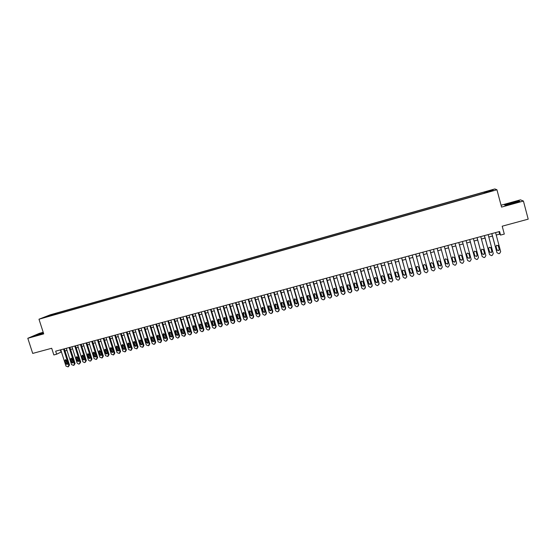 <?xml version="1.0" encoding="UTF-8"?>
<svg xmlns="http://www.w3.org/2000/svg" width="556" height="556" viewBox="0 0 556 556"><rect width="100%" height="100%" fill="white"/><g stroke="black" fill="none" stroke-linecap="round" stroke-linejoin="round"><path stroke-width="0.83" d="M44.216 317.657L47.177 316.642L44.216 317.657M43.201 332.293L39.274 333.385L27.8 338.291L32.714 353.414L51.694 348.271L53.849 354.957L56.642 354.207L61.417 351.892M494.84 188.95L50.221 314.821L38.983 319.22L496.939 189.77L494.84 188.95M496.939 189.77L501.561 207.096L523.418 201.043L520.43 199.84L501.06 205.22M523.418 201.043L528.2 219.154L502.207 226.202L504.306 234.076L500.546 235.084L499.594 231.511L55.663 351.17L56.642 354.207M491.268 191.028L487.605 192.223L491.323 191.257M50.867 315.732L485.179 192.946M50.679 315.551L44.577 317.274L57.261 312.958L484.095 192.133L492.498 190.02L493.318 190.367L485.124 192.682M27.8 338.291L43.715 333.885L38.983 319.22M496.223 235.049L499.635 234.132L500.546 235.084M64.983 350.933L67.005 350.391M70.57 349.432L72.614 348.883M76.186 347.924L78.243 347.368M81.815 346.409L83.9 345.853M87.473 344.894L89.579 344.324M93.151 343.365L95.278 342.795M98.85 341.836L100.997 341.259M104.577 340.293L106.745 339.716M110.324 338.75L112.514 338.159M116.093 337.2L118.303 336.609M121.889 335.643L124.12 335.046M127.706 334.08L129.958 333.475M133.544 332.509L135.824 331.897M139.41 330.931L141.71 330.313M145.297 329.354L147.625 328.728M151.211 327.762L153.56 327.13M157.146 326.17L159.523 325.531M163.11 324.565L165.507 323.919M169.1 322.96L171.519 322.306M175.112 321.34L177.552 320.687M181.145 319.721L183.612 319.054M187.205 318.088L189.693 317.42M193.293 316.454L195.809 315.78M199.402 314.814L201.946 314.126M205.546 313.16L208.104 312.472M211.704 311.506L214.296 310.811M217.896 309.845L220.51 309.143M224.11 308.17L226.751 307.461M230.351 306.495L233.013 305.779M236.62 304.813L239.309 304.09M242.916 303.117L245.627 302.388M249.234 301.421L251.972 300.685M255.586 299.712L258.352 298.968M261.959 298.002L264.753 297.251M268.36 296.279L271.182 295.521M274.789 294.555L277.639 293.79M281.246 292.817L284.123 292.046M287.73 291.073L290.628 290.295M294.242 289.328L297.175 288.536M300.789 287.57L303.743 286.771M307.357 285.805L310.338 284.999M313.952 284.033L316.962 283.219M320.576 282.246L323.62 281.433M327.234 280.46L330.299 279.633M333.92 278.66L337.012 277.833M340.633 276.86L343.754 276.019M347.375 275.046L350.53 274.198M354.144 273.225L357.327 272.37M360.948 271.397L364.159 270.536M367.78 269.563L371.026 268.694M374.647 267.721L377.913 266.838M381.534 265.865L384.842 264.983M388.463 264.01L391.792 263.113M395.413 262.14L398.777 261.237M402.398 260.264L405.797 259.346M409.418 258.373L412.844 257.456M416.465 256.483L419.919 255.551M423.547 254.578L427.036 253.64M430.657 252.667L434.18 251.722M437.801 250.749L441.353 249.79M444.974 248.817L448.56 247.858M452.188 246.885L455.802 245.912M459.437 244.932L463.058 243.959M466.727 242.972L470.348 241.999M474.053 241.005L477.673 240.032M481.406 239.031L485.034 238.058M488.8 237.044L492.421 236.071M498.975 231.678L499.635 234.132M60.389 349.898L61.063 351.99M484.672 193.085L484.415 192.306M484.373 193.168L484.095 192.133M57.546 313.841L57.261 312.958M55.211 313.765L55.1 314.536M492.136 190.701L492.498 190.02M49.164 315.474L49.491 315.884M511.36 202.752L504.591 204.928L505.314 205.338L519.818 201.314L518.943 200.945L511.36 202.752L518.776 201.161L519.436 201.439M43.312 332.627L33.714 336.039L43.542 333.343M495.57 232.596L500.685 251.68L499.573 253.487L498.829 253.682L496.967 252.66L491.851 233.596M491.768 233.617L496.967 252.66M499.33 249.317L498.829 250.582L496.953 249.943L496.042 246.551L496.564 245.265L498.419 245.926L499.33 249.317L498.683 250.388L497.071 250.221M498.134 245.418L499.184 249.123M512.653 203.51L516.913 201.911L511.722 203.051C508.017 204.121 506.718 204.65 507.809 204.622L512.653 203.51M504.883 205.095L511.423 202.905M505.397 205.317L504.862 205.018M41.346 334.031L43.521 333.28M43.41 332.926L38.663 334.378L36.87 335.254L40.254 334.378M34.43 335.893L43.354 332.759M488.14 234.597L493.262 253.633L492.157 255.433L491.421 255.628L489.565 254.606L484.443 235.591M484.373 235.612L489.565 254.606M491.914 251.277L491.407 252.549L489.544 251.903L488.634 248.518L489.162 247.232L491.004 247.893L491.914 251.277L491.275 252.348L489.627 252.111M490.767 247.448L491.782 251.076M480.752 236.592L485.874 255.579L484.776 257.372L484.04 257.567L482.191 256.552L477.069 237.579M477.013 237.593L482.191 256.552M484.526 253.223L484.019 254.502L482.17 253.849L481.26 250.471L481.788 249.185L483.616 249.846L484.526 253.223L483.901 254.3L482.219 253.988M483.435 249.477L484.408 253.029M473.392 238.573L478.521 257.518L477.43 259.305L476.7 259.492L474.852 258.477L469.723 239.56M469.688 239.566L474.852 258.477M477.173 255.162L476.659 256.441L474.831 255.788L473.92 252.424L474.456 251.131L476.263 251.798L477.173 255.162L476.562 256.24L474.852 255.85M476.131 251.5L477.076 254.961M466.067 240.546L471.196 259.443L470.119 261.223L469.389 261.417L467.547 260.403L462.418 241.533M462.397 241.533L467.547 260.403M469.855 257.101L469.34 258.373L467.52 257.713L466.609 254.356L467.151 253.063L468.944 253.738L469.855 257.101L469.257 258.165L467.52 257.699M468.861 253.515L469.778 256.893M458.776 242.513L463.912 261.362L462.835 263.141L462.112 263.329L460.278 262.314L455.142 243.493L460.278 262.314M462.571 259.02L462.05 260.298L460.25 259.638L459.332 256.288L459.875 254.995L461.661 255.67L462.571 259.02L461.987 260.09L460.208 259.492M461.619 255.545L462.509 258.811M451.521 244.466L456.657 263.273L455.593 265.045L454.864 265.233L453.043 264.225L447.9 245.446M456.629 263.141L451.528 244.466M455.322 260.938L454.794 262.217L453.008 261.549L452.091 258.206L452.64 256.914L454.405 257.595L455.322 260.938M455.301 260.861L454.745 262.001L452.959 261.334L452.063 258.033M444.293 246.412L449.436 265.17L448.372 266.936L447.656 267.123L445.836 266.115L440.693 247.385M449.443 265.205L444.313 246.412M448.101 262.842L447.573 264.128L445.801 263.454L444.883 260.118L445.432 258.825L447.184 259.506L448.101 262.842L447.538 263.905L445.773 263.231L444.842 259.854M437.099 248.351L442.249 267.061L441.193 268.826L440.477 269.014L438.663 268.006L433.513 249.317M442.277 267.193L437.141 248.344M440.915 264.739L440.38 266.025L438.621 265.344L437.704 262.022L438.26 260.729L439.998 261.417L440.915 264.739M440.936 264.837L440.366 265.796L438.608 265.122L437.669 261.667M429.941 250.283L435.091 268.944L434.041 270.702L433.332 270.89L431.525 269.889L426.369 251.242M435.133 269.173L429.997 250.269M433.763 266.63L433.221 267.909L431.477 267.234L430.559 263.919L431.115 262.627L432.846 263.315L433.763 266.63M433.791 266.804L433.221 267.686L431.484 267.005L430.532 263.481M422.81 252.209L427.967 270.821L426.925 272.572L426.216 272.76L424.416 271.759L419.259 253.161M428.016 271.14L422.887 252.188M426.64 268.513L426.098 269.792L424.367 269.111L423.45 265.803L424.006 264.51L425.722 265.198L426.64 268.513M426.681 268.763L426.118 269.563L424.388 268.882L423.429 265.288M415.714 254.12L420.871 272.69L419.843 274.435L419.134 274.622L417.341 273.621L412.177 255.072M420.92 273.093L415.805 254.092M419.551 270.383L419.009 271.662L417.285 270.98L416.368 267.679L416.924 266.387L418.633 267.082L419.551 270.383M419.592 270.702L419.036 271.425L417.32 270.744L416.368 267.089M408.653 256.024L413.81 274.546L412.788 276.29L412.079 276.471L410.293 275.477L405.129 256.969M413.859 275.039L408.757 255.996M412.489 272.245L411.947 273.531L410.238 272.843L409.32 269.549L409.876 268.256L411.572 268.951L412.489 272.245M412.524 272.635L411.996 273.288L410.286 272.607L409.341 268.889M401.62 257.914L406.783 276.401L405.762 278.132L405.06 278.32L403.281 277.319L398.117 258.86M406.818 276.964L401.738 257.887M405.463 274.101L404.921 275.38L403.225 274.692L402.301 271.411L402.864 270.119L404.546 270.821L405.463 274.101M405.498 274.553L404.983 275.137L403.288 274.455L402.349 270.689M394.621 259.805L399.785 278.243L398.77 279.974L398.075 280.154L396.296 279.161L391.132 260.743M399.813 278.876L394.753 259.77M398.471 275.95L397.922 277.229L396.233 276.54L395.316 273.267L395.879 271.974L397.547 272.669L398.471 275.95M398.492 276.45L397.999 276.985L396.317 276.297L395.385 272.482M387.65 261.681L392.821 280.071L391.813 281.802L391.118 281.982L389.346 280.988L384.175 262.62M392.828 280.773L387.796 261.647M391.5 277.791L390.958 279.07L389.283 278.375L388.359 275.109L388.922 273.816L390.583 274.518L391.5 277.791M391.514 278.341L391.049 278.82L389.381 278.125L388.456 274.275M380.707 263.551L385.885 281.899L384.884 283.623L384.189 283.803L382.424 282.809L377.253 264.489M385.878 282.656L385.989 281.642L380.874 263.509M384.571 279.619L384.022 280.898L382.361 280.203L381.437 276.944L382 275.658L383.647 276.36L384.571 279.619M384.571 280.217L384.133 280.641L382.472 279.953L381.562 276.061M373.799 265.414L378.977 283.72L377.983 285.436L377.295 285.617L375.536 284.623L370.359 266.345M378.956 284.526L379.095 283.456L373.979 265.365M377.67 281.44L377.121 282.719L375.467 282.024L374.542 278.771L375.105 277.486L376.746 278.188L377.67 281.44M377.656 282.08L377.239 282.462L375.592 281.767L374.695 277.847M366.925 267.269L372.103 285.527L371.116 287.237L370.428 287.417L368.677 286.43L363.499 268.194M372.068 286.382L372.235 285.263L367.12 267.221M370.796 283.254L370.247 284.533L368.6 283.838L367.683 280.592L368.246 279.307L369.872 280.009L370.796 283.254M370.769 283.935L370.386 284.276L368.739 283.581L367.863 279.626M360.079 269.118L365.257 287.327L364.277 289.037L363.596 289.217L361.845 288.223L356.667 270.035M365.209 288.23L365.403 287.063L360.281 269.062M363.951 285.061L363.402 286.34L361.768 285.638L360.851 282.406L361.414 281.121L363.033 281.829L363.951 285.061M363.916 285.77L363.555 286.076L361.921 285.381L361.059 281.405M353.262 270.953L358.446 289.12L357.466 290.823L356.785 291.003L355.048 290.017L349.863 271.87M358.377 290.058L358.606 288.856L353.484 270.89M357.14 286.861L356.591 288.133L354.964 287.438L354.047 284.206L354.61 282.928L356.215 283.63L357.14 286.861M357.091 287.605L355.138 287.174L354.283 283.178M346.471 272.781L351.656 290.906L350.69 292.602L350.016 292.783L348.278 291.796L343.087 273.691M351.58 291.879L351.837 290.635L346.708 272.718M350.356 288.654L349.807 289.926L348.195 289.224L347.271 286.006L347.834 284.728L349.439 285.43L350.356 288.654M350.301 289.419L348.376 288.953L347.535 284.943M339.716 274.601L344.901 292.685L343.942 294.381L343.267 294.555L341.537 293.575L336.345 275.512M344.81 293.686L345.095 292.407L339.966 274.539M343.608 290.434L343.059 291.705L341.453 291.003L340.529 287.793L341.092 286.514L342.684 287.223L343.608 290.434M343.538 291.226L341.648 290.732L340.814 286.708M332.988 276.415L338.18 294.458L337.221 296.146L336.554 296.32L334.823 295.34L329.632 277.319M338.069 295.486L338.382 294.18L333.252 276.346M336.88 292.213L336.331 293.478L334.74 292.776L333.815 289.572L334.378 288.3L335.956 289.009L336.88 292.213M336.804 293.019L334.948 292.505L334.128 288.467M326.289 278.222L331.48 296.216L330.528 297.905L329.861 298.079L328.144 297.099L322.953 279.126M331.355 297.272L331.703 295.938L326.567 278.146M330.188 293.978L329.638 295.25L328.054 294.541L327.13 291.344L327.692 290.072L329.263 290.781L330.188 293.978M330.097 294.805L328.276 294.263L327.463 290.218M319.617 280.022L324.815 297.974L324.141 299.552L323.203 299.83L321.493 298.85L316.294 280.919M324.676 299.045L325.045 297.689L319.909 279.939M323.522 295.736L322.973 297.008L321.396 296.299L320.471 293.109L321.034 291.837L322.598 292.546L323.522 295.736M323.425 296.584L321.639 296.021L320.833 291.969M312.979 281.809L318.178 299.719L317.24 301.394L316.572 301.567L314.87 300.594L309.671 282.705M318.032 300.81L318.421 299.434L313.285 281.725M316.885 297.495L316.343 298.753L314.772 298.051L313.848 294.868L314.404 293.596L315.961 294.305L316.885 297.495M316.781 298.35L315.023 297.766L314.223 293.707M306.37 283.595L311.568 301.463L310.637 303.131L309.977 303.305L308.274 302.325L303.069 284.477M311.409 302.568L311.826 301.171L306.69 283.504M310.283 299.239L309.734 300.497L308.17 299.795L307.246 296.619L307.809 295.347L309.358 296.063L310.283 299.239M310.165 300.108L308.441 299.503L307.649 295.445M299.781 285.367L304.987 303.194L304.056 304.855L303.402 305.029L301.706 304.056L296.501 286.25M304.82 304.32L305.258 302.902L300.115 285.277M303.701 300.977L303.159 302.235L301.602 301.526L300.678 298.363L301.234 297.092L302.777 297.808L303.701 300.977M303.583 301.852L301.88 301.234L301.095 297.175M293.227 287.132L298.433 304.917L297.516 306.578L296.862 306.752L295.166 305.779L289.961 288.015M298.259 306.057L298.718 304.618L293.575 287.042M297.154 302.7L296.605 303.958L295.062 303.256L294.138 300.094L294.694 298.829L296.23 299.545L297.154 302.7M297.029 303.59L295.354 302.964L294.576 298.899M286.701 288.891L291.907 306.634L290.996 308.288L290.343 308.462L288.661 307.489L283.449 289.766M291.726 307.781L292.213 306.335L287.063 288.793M290.628 304.424L290.086 305.682L288.55 304.973L287.626 301.825L288.182 300.56L289.704 301.269L290.628 304.424M290.496 305.32L288.856 304.681L288.077 300.615M280.203 290.642L285.416 308.344L284.505 309.998L283.859 310.165L282.177 309.199L276.964 291.518M285.221 309.504L285.728 308.045L280.578 290.545M284.137 306.141L283.595 307.392L282.066 306.69L281.134 303.541L281.69 302.283L283.212 302.992L284.137 306.141M283.998 307.044L282.385 306.391L281.607 302.325M273.733 292.386L278.945 310.046L278.042 311.694L277.395 311.86L275.72 310.894L270.508 293.255M278.751 311.214L279.272 309.741L274.122 292.282M277.666 307.85L277.124 309.101L275.609 308.392L274.678 305.258L275.234 304L276.742 304.709L277.666 307.85M277.527 308.754L275.936 308.094L275.171 304.028M267.29 294.124L272.503 311.742L271.606 313.382L270.96 313.556L269.292 312.59L264.079 294.993M272.301 312.917L272.843 311.436L267.693 294.02M271.231 309.546L270.689 310.797L269.173 310.088L268.249 306.961L268.798 305.703L270.306 306.419L271.231 309.546M271.092 310.463L269.521 309.782L268.756 305.73M260.875 295.855L266.088 313.431L265.198 315.071L264.559 315.238L262.898 314.272L257.678 296.716M265.886 314.613L266.442 313.118L261.285 295.743M264.823 311.242L264.281 312.486L262.773 311.784L261.848 308.656L262.397 307.405L263.891 308.114L264.823 311.242M264.677 312.159L263.134 311.471L262.369 307.419M254.488 297.578L259.708 315.113L258.818 316.746L258.179 316.913L256.524 315.947L251.305 298.433M259.492 316.301L260.069 314.8L254.912 297.46M258.436 312.924L257.901 314.175L256.399 313.466L255.468 310.352L256.017 309.094L257.511 309.81L258.436 312.924M258.29 313.848L256.768 313.153L256.003 309.101M248.129 299.288L253.348 316.788L252.466 318.414L251.826 318.581L250.179 317.622L244.96 300.143M253.133 317.976L253.724 316.468L248.567 299.17M252.076 314.606L251.541 315.85L250.054 315.141L249.123 312.034L249.672 310.783L251.152 311.492L252.076 314.606M251.541 315.85L251.924 315.53L250.436 314.828L249.672 310.783M241.797 300.998L247.01 318.456L246.134 320.075L245.502 320.242L243.855 319.283L238.635 301.845M246.794 319.651L247.399 318.129L242.242 300.879M245.752 316.274L245.21 317.518L243.73 316.809L242.798 313.709L243.347 312.465L244.821 313.174L245.752 316.274M245.599 317.205L244.126 316.496L243.361 312.458M235.487 302.7L240.706 320.11L239.838 321.729L239.205 321.896L237.565 320.937L232.345 303.548M240.484 321.312L241.109 319.79L235.952 302.575M239.448 317.942L238.913 319.179L237.433 318.47L236.508 315.377L237.051 314.133L238.517 314.849L239.448 317.942M239.295 318.866L237.843 318.15L237.078 314.119M229.204 304.389L234.43 321.764L233.562 323.383L232.936 323.543L231.303 322.591L226.077 305.237M234.208 322.966L234.84 321.438L229.684 304.264M233.172 319.596L232.637 320.833L231.164 320.131L230.24 317.038L230.782 315.801L232.241 316.51L233.172 319.596M233.02 320.527L231.588 319.804L230.823 315.78M222.956 306.078L228.175 323.411L227.314 325.024L226.695 325.184L225.062 324.231L219.835 306.919M227.953 324.614L228.599 323.085L223.442 305.946M226.917 321.25L226.389 322.48L224.923 321.778L223.998 318.699L224.534 317.455L225.993 318.171L226.917 321.25M226.765 322.174L225.354 321.451L224.596 317.434M216.729 307.753L221.948 325.051L221.093 326.657L220.475 326.817L218.849 325.865L213.622 308.594M221.719 326.261L222.386 324.718L217.222 307.621M220.697 322.89L220.162 324.127L218.71 323.418L217.778 320.346L218.32 319.109L219.766 319.818L220.697 322.89M220.544 323.821L219.154 323.092L218.39 319.081M210.522 309.428L215.749 326.685L214.901 328.283L214.282 328.443L212.663 327.498L207.437 310.262M215.506 327.908L216.201 326.351L211.037 309.289M214.498 324.53L213.97 325.76L212.517 325.051L211.593 321.987L212.128 320.749L213.567 321.458L214.498 324.53M214.345 325.455L212.976 324.718L212.211 320.722M204.351 311.089L209.577 328.304L208.924 329.84L208.118 330.069L206.498 329.117L201.272 311.923M209.32 329.541L210.036 327.97L204.872 310.95M208.326 326.157L207.798 327.387L206.359 326.678L205.428 323.62L205.963 322.39L207.395 323.099L208.326 326.157M208.173 327.088L206.825 326.344L206.061 322.355M198.2 312.75L203.426 329.923L202.586 331.522L201.974 331.682L200.362 330.73L195.135 313.577M203.162 331.174L203.899 329.583L198.735 312.604M202.182 327.783L201.654 329.006L200.216 328.297L199.291 325.246L199.819 324.016L201.251 324.732L202.182 327.783M202.03 328.707L200.695 327.964L199.931 323.981M192.077 314.397L197.304 331.536L196.47 333.127L195.858 333.287L194.252 332.342L189.026 315.224M197.032 332.794L197.79 331.195L192.619 314.251M196.06 329.395L195.538 330.618L194.107 329.916L193.175 326.872L193.71 325.642L195.128 326.351L196.06 329.395M195.907 330.32L194.6 329.576L193.829 325.601M185.982 316.044L191.208 333.141L190.381 334.726L189.77 334.886L188.171 333.941L182.938 316.864M190.923 334.406L191.702 332.801L186.538 315.891M189.964 331.008L189.443 332.231L188.018 331.522L187.087 328.485L187.622 327.262L189.033 327.97L189.964 331.008M189.818 331.932L188.519 331.181L187.754 327.213M179.908 317.678L185.134 334.74L184.314 336.324L182.111 335.539L176.877 318.498M184.842 336.019L185.641 334.392L180.471 317.525M183.897 332.613L183.376 333.829L181.958 333.12L181.027 330.09L181.555 328.867L182.966 329.576L183.897 332.613M183.751 333.53L182.472 332.78L181.701 328.818M173.861 319.311L179.088 336.331L178.267 337.909L177.67 338.069L176.078 337.124L170.845 320.124M178.789 337.617L179.609 335.984L174.438 319.151M177.85 334.205L177.329 335.421L175.918 334.719L174.987 331.696L175.515 330.472L176.919 331.181L177.85 334.205M177.705 335.122L176.447 334.371L175.675 330.424M167.836 320.93L173.069 337.916L172.256 339.487L171.651 339.646L170.066 338.708L164.833 321.743M172.763 339.209L173.597 337.561L168.426 320.77M171.832 335.796L171.317 337.005L169.907 336.304L168.975 333.287L169.504 332.071L170.9 332.78L171.832 335.796M171.686 336.714L170.442 335.956L169.67 332.015M161.838 322.549L167.071 339.494L166.265 341.064L165.667 341.224L164.083 340.286L158.849 323.356M166.758 340.793L167.613 339.139L162.442 322.39M165.834 337.381L165.32 338.59L163.923 337.881L162.991 334.872L163.513 333.656L164.903 334.364L165.834 337.381M165.695 338.291L164.472 337.534L163.693 333.607M155.868 324.162L161.101 341.064L160.295 342.635L158.119 341.85L152.886 324.961M160.774 342.371L161.65 340.71L156.479 323.995M159.864 338.958L159.35 340.161L157.96 339.459L157.028 336.456L157.55 335.24L158.933 335.949L159.864 338.958M159.725 339.862L158.516 339.104L157.737 335.185M149.918 325.76L155.152 342.635L154.519 344.136L153.762 344.352L152.184 343.413L146.951 326.56M154.825 343.942L155.715 342.274L150.537 325.594M153.922 340.529L153.407 341.731L152.024 341.03L151.093 338.027L151.607 336.818L152.99 337.527L153.922 340.529M153.783 341.433L152.587 340.668L151.809 336.762M143.99 327.359L149.23 344.192L148.431 345.749L146.277 344.97L141.036 328.158M148.89 345.505L149.8 343.83L144.629 327.192M148 342.093L147.493 343.295L146.11 342.586L145.179 339.598L145.693 338.389L147.069 339.097L148 342.093M147.861 342.989L146.687 342.232L145.901 338.333M138.09 328.95L143.33 345.749L142.538 347.298L140.39 346.52L135.15 329.743M142.989 347.062L143.914 345.38L138.736 328.777M142.1 343.65L141.592 344.845L140.216 344.143L139.285 341.162L139.799 339.952L141.168 340.661L142.1 343.65M141.968 344.546L140.807 343.782L140.022 339.897M132.217 330.535L137.45 347.291L136.672 348.841L134.524 348.063L129.284 331.32M137.11 348.612L138.048 346.923L132.87 330.354M136.227 345.2L135.727 346.395L134.35 345.693L133.419 342.718L133.933 341.516L135.296 342.218L136.227 345.2M136.102 346.096L134.955 345.332L134.163 341.453M126.365 332.113L131.605 348.834L130.82 350.377L128.686 349.599L123.446 332.898M131.251 350.155L132.21 348.466L127.032 331.932M130.382 346.742L129.875 347.938L128.512 347.236L127.581 344.261L128.089 343.066L129.451 343.768L130.382 346.742M130.25 347.632L129.124 346.868L128.325 343.003M120.534 333.683L125.774 350.363L125.003 351.906L122.869 351.128L117.629 334.462M125.42 351.691L126.393 349.995L121.215 333.503M124.551 348.278L124.051 349.474L122.695 348.772L121.764 345.804L122.271 344.609L123.62 345.318L124.551 348.278M124.433 349.168L123.314 348.404L122.515 344.546M114.731 335.247L119.971 351.892L119.199 353.428L117.08 352.657L111.839 336.026M119.609 353.227L120.596 351.517L115.419 335.06M118.755 349.814L118.254 351.003L116.899 350.301L115.968 347.347L116.475 346.152L117.823 346.854L118.755 349.814M118.63 350.697L117.531 349.932L116.732 346.089M108.948 336.804L114.189 353.414L113.424 354.95L111.311 354.172L106.071 337.582M113.827 354.749L114.828 353.039L109.65 336.616M112.972 351.336L112.479 352.525L111.13 351.823L110.199 348.876L110.7 347.681L112.041 348.383L112.972 351.336M112.854 352.219L111.77 351.455L110.964 347.618M103.194 338.354L108.434 354.93L107.669 356.459L105.564 355.687L100.323 339.132M108.066 356.264L109.08 354.554L103.902 338.166M107.218 352.858L106.724 354.04L105.383 353.345L104.452 350.398L104.952 349.21L106.286 349.912L107.218 352.858M107.106 353.734L106.036 352.97L105.223 349.147M97.46 339.904L102.7 356.438L101.943 357.967L99.844 357.195L94.603 340.675M102.325 357.779L103.353 356.062L98.176 339.709M101.484 354.374L100.997 355.555L99.656 354.853L98.725 351.913L99.225 350.732L100.553 351.434L101.484 354.374M101.38 355.242L100.323 354.478L99.51 350.669M91.747 341.44L96.987 357.946L96.237 359.461L94.145 358.69L88.904 342.211M96.612 359.28L97.654 357.557L92.477 341.245M95.778 355.882L95.284 357.056L93.957 356.361L93.026 353.428L93.519 352.247L94.847 352.949L95.778 355.882M95.674 356.743L94.631 355.979L93.811 352.177M86.062 342.976L91.302 359.44L90.697 360.907L89.989 361.108L88.467 360.184L83.226 343.74M90.92 360.781L91.976 359.058L86.799 342.774M90.093 357.383L89.606 358.557L88.279 357.862L87.348 354.936L87.841 353.755L89.162 354.45L90.093 357.383M89.989 358.238L88.96 357.48L88.14 353.692M80.398 344.505L85.638 360.934L85.033 362.394L84.331 362.595L82.809 361.671L77.569 345.262M85.256 362.276L86.326 360.545L81.141 344.303M84.429 358.877L83.942 360.052L82.622 359.35L81.69 356.438L82.184 355.256L83.497 355.958L84.429 358.877M84.331 359.732L83.317 358.967L82.49 355.194M74.754 346.02L79.994 362.415L79.39 363.881L78.695 364.076L77.18 363.158L71.939 346.784M79.605 363.756L80.689 362.025L75.512 345.818M78.792 360.364L78.306 361.539L76.992 360.837L76.054 357.925L76.547 356.75L77.854 357.452L78.792 360.364M78.695 361.212L77.694 360.455L76.867 356.688M69.132 347.535L74.372 363.895L73.642 365.403L71.571 364.632L66.331 348.292M73.983 365.236L75.081 363.506L69.903 347.333M73.17 361.852L72.69 363.019L71.376 362.324L70.445 359.419L70.932 358.245L72.238 358.94L73.17 361.852M73.079 362.693L72.092 361.935L71.258 358.182M63.537 349.043L68.777 365.368L68.047 366.87L65.983 366.105L60.743 349.8M68.388 366.71L69.493 364.972L64.315 348.834M67.575 363.325L67.095 364.493L65.789 363.798L64.857 360.9L65.344 359.725L66.644 360.427L67.575 363.325M67.484 364.166L66.511 363.409L65.677 359.662M269.173 310.088L269.521 309.782M268.249 306.961L268.597 306.662M266.442 313.118L266.088 313.431M262.773 311.784L263.134 311.471M261.848 308.656L262.21 308.358M260.069 314.8L259.708 315.113M256.399 313.466L256.768 313.153M255.468 310.352L255.843 310.046M253.724 316.468L253.348 316.788M250.054 315.141L250.436 314.828M249.123 312.034L249.505 311.728M247.399 318.129L247.01 318.456M243.73 316.809L244.126 316.496M242.798 313.709L243.201 313.396M241.109 319.79L240.706 320.11M237.433 318.47L237.843 318.15M236.508 315.377L236.919 315.064M234.84 321.438L234.43 321.764M231.164 320.131L231.588 319.804M230.24 317.038L230.664 316.725M228.599 323.085L228.175 323.411M224.923 321.778L225.354 321.451M223.998 318.699L224.429 318.38M222.386 324.718L221.948 325.051M218.71 323.418L219.154 323.092M217.778 320.346L218.223 320.02M216.201 326.351L215.749 326.685M212.517 325.051L212.976 324.718M211.593 321.987L212.051 321.66M210.036 327.97L209.577 328.304M206.359 326.678L206.825 326.344M205.428 323.62L205.894 323.293M203.899 329.583L203.426 329.923M200.216 328.297L200.695 327.964M199.291 325.246L199.771 324.919M197.79 331.195L197.304 331.536M194.107 329.916L194.6 329.576M193.175 326.872L193.669 326.539M191.702 332.801L191.208 333.141M188.018 331.522L188.519 331.181M187.087 328.485L187.594 328.151M185.641 334.392L185.134 334.74M181.958 333.12L182.472 332.78M181.027 330.09L181.541 329.757M179.609 335.984L179.088 336.331M175.918 334.719L176.447 334.371M174.987 331.696L175.515 331.355M173.597 337.561L173.069 337.916M169.907 336.304L170.442 335.956M168.975 333.287L169.517 332.947M167.613 339.139L167.071 339.494M163.923 337.881L164.472 337.534M162.991 334.872L163.54 334.531M161.65 340.71L161.101 341.064M157.96 339.459L158.516 339.104M157.028 336.456L157.591 336.109M155.715 342.274L155.152 342.635M152.024 341.03L152.587 340.668M151.093 338.027L151.663 337.68M149.8 343.83L149.23 344.192M146.11 342.586L146.687 342.232M145.179 339.598L145.762 339.243M143.914 345.38L143.33 345.749M140.216 344.143L140.807 343.782M139.285 341.162L139.883 340.807M138.048 346.923L137.45 347.291M134.35 345.693L134.955 345.332M133.419 342.718L134.024 342.357M132.21 348.466L131.605 348.834M128.512 347.236L129.124 346.868M127.581 344.261L128.193 343.907M126.393 349.995L125.774 350.363M122.695 348.772L123.314 348.404M121.764 345.804L122.389 345.443M120.596 351.517L119.971 351.892M116.899 350.301L117.531 349.932M115.968 347.347L116.6 346.979M114.828 353.039L114.189 353.414M111.13 351.823L111.77 351.455M110.199 348.876L110.839 348.508M109.08 354.554L108.434 354.93M105.383 353.345L106.036 352.97M104.452 350.398L105.105 350.03M103.353 356.062L102.7 356.438M99.656 354.853L100.323 354.478M98.725 351.913L99.392 351.545M97.654 357.557L96.987 357.946M93.957 356.361L94.631 355.979M93.026 353.428L93.7 353.053M91.976 359.058L91.302 359.44M88.279 357.862L88.96 357.48M87.348 354.936L88.029 354.561M86.326 360.545L85.638 360.934M82.622 359.35L83.317 358.967M81.69 356.438L82.385 356.055M80.689 362.025L79.994 362.415M76.992 360.837L77.694 360.455M76.054 357.925L76.763 357.55M75.081 363.506L74.372 363.895M71.376 362.324L72.092 361.935M70.445 359.419L71.161 359.03M69.493 364.972L68.777 365.368M65.789 363.798L66.511 363.409M64.857 360.9L65.58 360.51M264.281 312.486L264.635 312.18M257.901 314.175L258.262 313.862M245.21 317.518L245.592 317.212M238.913 319.179L239.282 318.887M232.637 320.833L232.992 320.555"/></g></svg>
